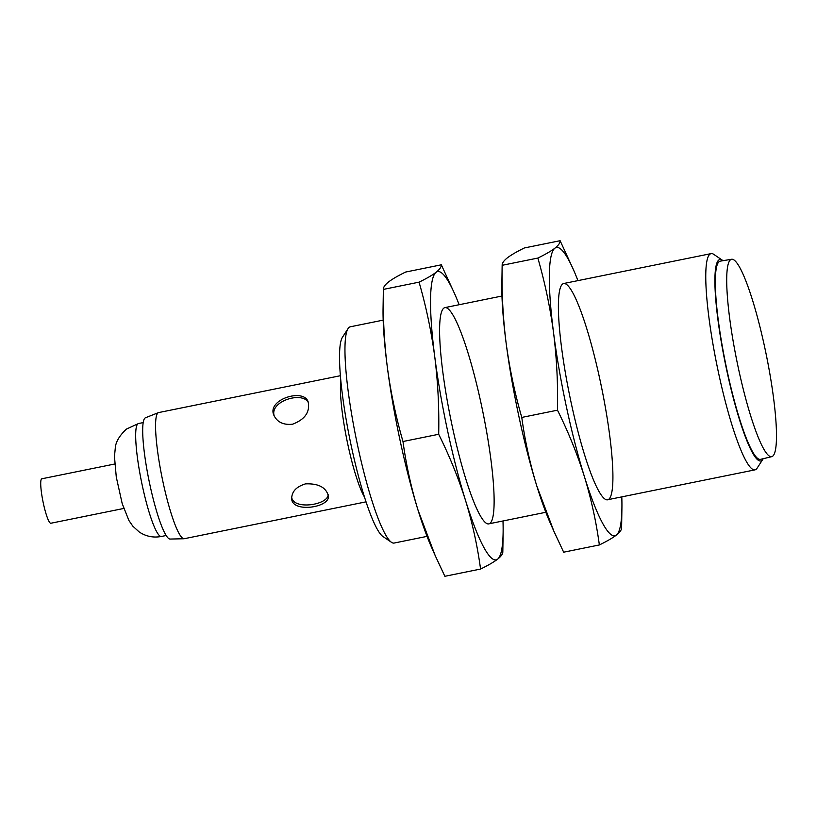 <?xml version="1.0" encoding="UTF-8"?>
<svg xmlns="http://www.w3.org/2000/svg" width="817" height="817" viewBox="0 0 817 817"><rect width="100%" height="100%" fill="white"/><g stroke="black" fill="none" stroke-linecap="round" stroke-linejoin="round"><path stroke-width="1.23" d="M292.66 424.186C304.976 419.427 310.143 412.013 308.172 401.933C303.934 387.84 266.536 399.482 273.899 415.281C277.239 422.236 283.489 425.208 292.66 424.186M274.318 416.231C268.885 401.31 302.75 390.792 308.377 402.699M328.179 494.693C327.872 505.039 293.701 510.155 291.71 497.492M340.413 375.708L158.672 412.565A64.359 9.6 78.5 0 0 158.427 412.636L145.446 417.773A61.908 9.232 78.5 0 0 145.048 418.008A61.908 9.232 78.5 0 0 149.235 481.652A61.908 9.232 78.5 0 0 170.048 539.067L183.999 538.74A64.359 9.6 78.5 0 0 184.254 538.709L366.006 501.852M158.427 412.636A64.359 9.6 78.5 0 0 158.008 412.881A64.359 9.6 78.5 0 0 162.369 479.048A64.359 9.6 78.5 0 0 183.999 538.74M305.466 483.889C296.408 486.636 291.812 491.517 291.689 498.533C291.628 513.209 330.385 507.653 328.363 495.878C326.044 487.351 318.416 483.358 305.466 483.889M383.183 320.131L350.289 326.8A110.326 16.452 78.5 0 0 349.155 327.341A110.326 16.452 78.5 0 0 348.103 328.526L342.456 337.258A102.799 15.329 78.5 0 0 349.901 439.444A102.799 15.329 78.5 0 0 382.867 536.463L391.466 542.304A110.326 16.452 78.5 0 0 394.141 543.05L427.046 536.371M348.103 328.526A110.326 16.452 78.5 0 0 356.089 438.198A110.326 16.452 78.5 0 0 391.466 542.304M723.004 260.684A102.799 15.329 78.5 0 0 722.371 260.204L713.772 254.363A110.326 16.452 78.5 0 0 711.096 253.617A110.326 16.452 78.5 0 0 709.963 254.158A110.326 16.452 78.5 0 0 717.724 369.018A110.326 16.452 78.5 0 0 754.949 469.867A110.326 16.452 78.5 0 0 757.134 468.131L762.782 459.399A102.799 15.329 78.5 0 0 763.17 458.715M722.371 260.204A102.799 15.329 78.5 0 0 718.817 260.01A102.799 15.329 78.5 0 0 727.681 374.625A102.799 15.329 78.5 0 0 762.782 459.399M731.654 259.255L720.288 261.134A101.134 15.084 78.5 0 0 719.164 261.644A101.134 15.084 78.5 0 0 726.344 367.201A101.134 15.084 78.5 0 0 760.494 459.358L771.697 456.662A100.716 15.023 78.5 0 0 766.315 354.987A100.716 15.023 78.5 0 0 731.654 259.255A100.716 15.023 78.5 0 0 730.541 259.765A100.716 15.023 78.5 0 0 737.68 364.882A100.716 15.023 78.5 0 0 771.697 456.662M114.727 464.005L41.82 478.793A22.682 3.38 78.5 0 0 41.585 478.905A22.682 3.38 78.5 0 0 43.178 502.516A22.682 3.38 78.5 0 0 50.838 523.248L123.745 508.46M459.144 304.721A147.101 21.936 78.5 0 0 454.783 294.12A147.101 21.936 78.5 0 0 436.094 272.286A147.101 21.936 78.5 0 0 434.787 357.019C437.943 382.397 439.24 408.153 438.688 434.276C449.493 455.957 458.439 478.027 465.537 500.464A147.101 21.936 78.5 0 0 497.604 559.175A147.101 21.936 78.5 0 0 503.119 532.429L502.823 551.669C502.935 553.814 501.199 556.306 497.604 559.175C493.764 562.096 488.086 565.384 480.57 569.051L444.867 576.291L435.155 555.489L418.018 510.104C411.155 487.616 406.141 464.75 402.985 441.517C395.888 416.946 390.649 391.986 387.268 366.659A147.101 21.936 78.5 0 0 418.018 510.104A147.101 21.936 78.5 0 0 431.396 546.981L435.155 555.489M454.783 294.12L441.323 264.81C441.435 266.924 439.689 269.416 436.094 272.286C432.264 275.206 426.586 278.495 419.06 282.161C426.157 306.732 431.396 331.692 434.787 357.019A147.101 21.936 78.5 0 0 465.537 500.464C472.4 522.951 477.414 545.807 480.57 569.051M438.688 434.276L402.985 441.517M443.784 308.142A110.326 16.452 78.5 0 0 442.743 309.337A110.326 16.452 78.5 0 0 450.729 418.998A110.326 16.452 78.5 0 0 486.095 523.105A110.326 16.452 78.5 0 0 483.807 416.639A110.326 16.452 78.5 0 0 443.784 308.142M503.119 532.429A147.101 21.936 78.5 0 0 502.996 520.97M419.06 282.161L383.367 289.402L383.061 308.663A147.101 21.936 78.5 0 0 387.268 366.659C384.113 341.281 382.805 315.525 383.367 289.402L383.367 289.402C383.244 287.288 384.981 284.796 388.586 281.926C392.405 279.005 398.083 275.717 405.62 272.051L441.323 264.81M577.936 280.629A147.101 21.936 78.5 0 0 573.575 270.018A147.101 21.936 78.5 0 0 554.896 248.194A147.101 21.936 78.5 0 0 553.579 332.928C556.734 358.306 558.031 384.051 557.48 410.185C568.285 431.866 577.231 453.925 584.329 476.372A147.101 21.936 78.5 0 0 616.396 535.074A147.101 21.936 78.5 0 0 621.911 508.337L621.614 527.578C621.727 529.722 619.991 532.214 616.396 535.074C612.556 538.005 606.878 541.293 599.361 544.949L563.659 552.19L553.946 531.397L536.81 486.003C529.947 463.525 524.933 440.659 521.777 417.426C514.679 392.844 509.44 367.895 506.06 342.558A147.101 21.936 78.5 0 0 536.81 486.003A147.101 21.936 78.5 0 0 550.188 522.88L553.946 531.397M573.575 270.018L560.115 240.709C560.227 242.833 558.481 245.325 554.896 248.194C551.056 251.115 545.378 254.404 537.852 258.06C544.949 282.641 550.188 307.59 553.579 332.928A147.101 21.936 78.5 0 0 584.329 476.372C591.191 498.85 596.206 521.716 599.361 544.949M557.48 410.185L521.777 417.426M562.576 284.05A110.326 16.452 78.5 0 0 561.534 285.245A110.326 16.452 78.5 0 0 569.52 394.907A110.326 16.452 78.5 0 0 604.886 499.013A110.326 16.452 78.5 0 0 602.599 392.538A110.326 16.452 78.5 0 0 562.576 284.05M621.911 508.337A147.101 21.936 78.5 0 0 621.798 496.869M537.852 258.06L502.159 265.3L501.852 284.571A147.101 21.936 78.5 0 0 506.06 342.558C502.904 317.19 501.597 291.434 502.159 265.3L502.159 265.3C502.036 263.197 503.772 260.705 507.377 257.825C511.197 254.914 516.875 251.626 524.412 247.949L560.115 240.709M137.869 423.829A57.609 8.589 78.5 0 0 141.923 483.807A57.609 8.589 78.5 0 0 161.368 536.473C153.31 537.943 145.926 536.442 139.207 531.969L132.834 526.189L128.902 520.48L122.193 503.578L116.28 477.026L114.462 456.529L115.34 447.491C115.902 441.64 119.599 435.512 126.431 429.088L138.461 423.543A57.609 8.589 78.5 0 0 137.869 423.829M340.873 380.855A64.359 9.6 78.5 0 0 346.919 440.057A64.359 9.6 78.5 0 0 364.413 496.93M143.23 422.583L138.461 423.543M166.137 535.503L161.368 536.473M711.096 253.617L563.71 283.509M501.975 296.03L444.918 307.611M754.949 469.867L607.572 499.759M545.838 512.279L488.78 523.85"/></g></svg>
